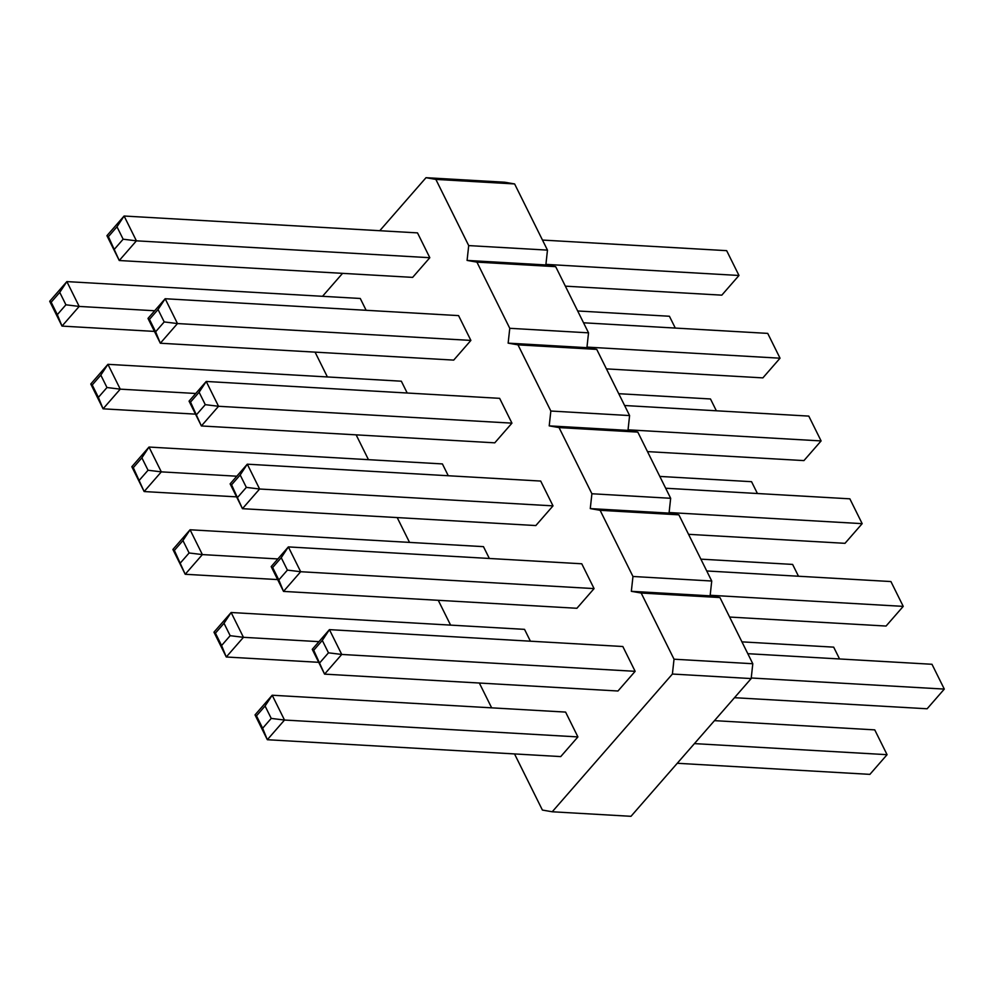 <?xml version="1.0" encoding="UTF-8"?>
<svg xmlns="http://www.w3.org/2000/svg" width="994" height="994" viewBox="0 0 994 994"><rect width="100%" height="100%" fill="white"/><g stroke="black" fill="none" stroke-linecap="round" stroke-linejoin="round"><path stroke-width="1.49" d="M514.532 753.937L542.401 810.06L552.229 811.775L630.991 816.31L751.178 678.567L752.793 663.731L719.942 597.556L710.114 595.841L711.729 581.018L678.877 514.83L669.049 513.115L670.664 498.292L637.813 432.104L627.984 430.39L629.6 415.567L596.748 349.391L586.92 347.676L588.535 332.841L555.683 266.665L545.855 264.951L547.47 250.115L514.619 183.94L504.79 182.225L426.016 177.69L379.758 230.72M342.557 273.35L322.528 296.299M315.073 352.137L327.399 376.95M356.138 434.85L368.463 459.675M397.202 517.576L409.528 542.389M438.267 600.301L450.593 625.114M479.332 683.027L491.657 707.84M552.229 811.775L672.404 674.044L674.031 659.208L641.18 593.033L631.339 591.318L632.967 576.483L600.115 510.307L590.274 508.593L591.902 493.757L559.05 427.582L549.21 425.867L550.838 411.031L517.986 344.856L508.145 343.141L509.773 328.306L476.921 262.13L467.081 260.416L468.708 245.593L435.857 179.405L426.016 177.69M312.253 649.318L324.578 674.131L617.97 691.004L635.141 671.323L622.828 646.51L329.424 629.637L322.304 640.422L328.467 652.822L341.737 654.45L329.424 629.637L312.253 649.318L313.719 650.262L322.304 640.422M594.077 588.597L576.905 608.278L283.514 591.405L300.673 571.724L288.359 546.911L281.24 557.696L287.403 570.109L300.673 571.724L594.077 588.597L581.763 563.784L288.359 546.911L271.188 566.592L272.654 567.537L281.24 557.696M577.912 736.914L560.74 756.583L267.336 739.722L284.508 720.041L272.194 695.228L265.075 706.013L271.238 718.413L284.508 720.041L577.912 736.914L565.598 712.089L272.194 695.228L255.023 714.897L256.489 715.842L265.075 706.013M530.398 641.192L524.534 629.364L231.13 612.503L224.01 623.288L230.173 635.688L243.443 637.316L231.13 612.503L213.958 632.172L215.425 633.128L224.01 623.288M489.334 558.466L483.469 546.65L190.065 529.777L182.946 540.562L174.36 550.403L172.894 549.458L190.065 529.777L202.378 554.59L189.108 552.975L182.946 540.562M230.123 483.867L242.449 508.679L535.841 525.553L553.012 505.871L540.699 481.059L247.295 464.186L240.175 474.97L231.59 484.811L230.123 483.867L247.295 464.186L259.608 489.011L246.338 487.383L240.175 474.97M189.059 401.141L201.384 425.954L494.776 442.827L511.947 423.146L499.634 398.333L206.23 381.46L199.111 392.245L205.273 404.657L218.543 406.285L206.23 381.46L189.059 401.141L190.525 402.085L199.111 392.245M448.269 475.741L442.405 463.925L149.001 447.051L141.881 457.836L148.044 470.249L161.314 471.864L149.001 447.051L131.829 466.733L133.295 467.677L141.881 457.836M106.93 235.69L119.255 260.515L412.647 277.376L429.818 257.707L417.505 232.882L124.101 216.021L116.981 226.794L123.144 239.206L136.414 240.834L124.101 216.021L106.93 235.69L108.396 236.634L116.981 226.794M366.14 310.29L360.275 298.473L66.871 281.6L59.752 292.385L65.915 304.798L79.185 306.425L66.871 281.6L49.7 301.281L51.166 302.226L59.752 292.385M407.205 393.015L401.34 381.199L107.936 364.326L100.816 375.111L106.979 387.523L120.249 389.151L107.936 364.326L90.765 384.007L92.231 384.951L100.816 375.111M470.883 340.42L453.711 360.101L160.32 343.228L177.479 323.559L165.166 298.734L158.046 309.519L164.209 321.932L177.479 323.559L470.883 340.42L458.569 315.607L165.166 298.734L147.994 318.415L149.46 319.36L158.046 309.519M514.619 183.94L435.857 179.405M547.47 250.115L468.708 245.593M545.855 264.951L467.081 260.416M555.683 266.665L476.921 262.13M588.535 332.841L509.773 328.306M586.92 347.676L508.145 343.141M596.748 349.391L517.986 344.856M629.6 415.567L550.838 411.031M627.984 430.39L549.21 425.867M637.813 432.104L559.05 427.582M670.664 498.292L591.902 493.757M669.049 513.115L590.274 508.593M678.877 514.83L600.115 510.307M711.729 581.018L632.967 576.483M710.114 595.841L631.339 591.318M719.942 597.556L641.18 593.033M752.793 663.731L674.031 659.208M751.178 678.567L672.404 674.044M734.479 697.701L927.129 708.772L944.3 689.091L751.24 677.995M944.3 689.091L931.987 664.278L747.811 653.692M729.621 617.05L886.064 626.046L903.235 606.377L710.176 595.269M903.235 606.377L890.922 581.552L706.746 570.966M677.249 763.28L869.899 774.363L887.07 754.682L694.421 743.611M887.07 754.682L874.745 729.869L714.45 720.65M839.557 658.96L833.68 647.144L741.934 641.863M798.493 576.247L792.616 564.418L700.869 559.15M688.556 534.325L844.999 543.32L862.171 523.652L849.858 498.826L665.682 488.24M862.171 523.652L669.111 512.544M647.492 451.611L803.935 460.595L821.106 440.926L628.046 429.818M821.106 440.926L808.793 416.101L624.617 405.515M757.428 493.521L751.551 481.692L659.805 476.424M565.362 286.16L721.806 295.156L738.977 275.475L545.917 264.379M738.977 275.475L726.664 250.662L542.488 240.063M675.299 328.07L669.422 316.254L577.676 310.973M716.363 410.795L710.486 398.967L618.74 393.699M606.427 368.886L762.87 377.882L780.041 358.2L586.982 347.105M780.041 358.2L767.728 333.388L583.553 322.789M635.141 671.323L341.737 654.45L324.578 674.131L313.719 650.262M287.403 570.109L278.817 579.937L283.514 591.405L271.188 566.592M271.238 718.413L262.652 728.254L267.336 739.722L255.023 714.897M318.937 641.652L243.443 637.316L226.272 656.997L213.958 632.172M318.701 662.315L226.272 656.997L221.587 645.528L230.173 635.688M277.637 579.589L185.207 574.271L172.894 549.458M277.873 558.939L202.378 554.59L185.207 574.271L174.36 550.403M553.012 505.871L259.608 489.011L242.449 508.679L231.59 484.811M511.947 423.146L218.543 406.285L201.384 425.954L190.525 402.085M236.808 476.213L161.314 471.864L144.142 491.545L131.829 466.733M236.572 496.863L144.142 491.545L133.295 467.677M429.818 257.707L136.414 240.834L119.255 260.515L108.396 236.634M154.679 310.762L79.185 306.425L62.013 326.094L49.7 301.281M154.443 331.412L62.013 326.094L57.329 314.638L65.915 304.798M195.743 393.487L120.249 389.151L103.078 408.82L90.765 384.007M195.507 414.138L103.078 408.82L98.394 397.364L106.979 387.523M164.209 321.932L155.623 331.772L160.32 343.228L147.994 318.415M319.882 662.663L328.467 652.822M278.817 579.937L272.654 567.537M262.652 728.254L256.489 715.842M221.587 645.528L215.425 633.128M180.523 562.803L189.108 552.975M237.752 497.224L246.338 487.383M196.688 414.498L205.273 404.657M139.458 480.077L148.044 470.249M114.558 249.047L123.144 239.206M57.329 314.638L51.166 302.226M98.394 397.364L92.231 384.951M155.623 331.772L149.46 319.36"/></g></svg>
